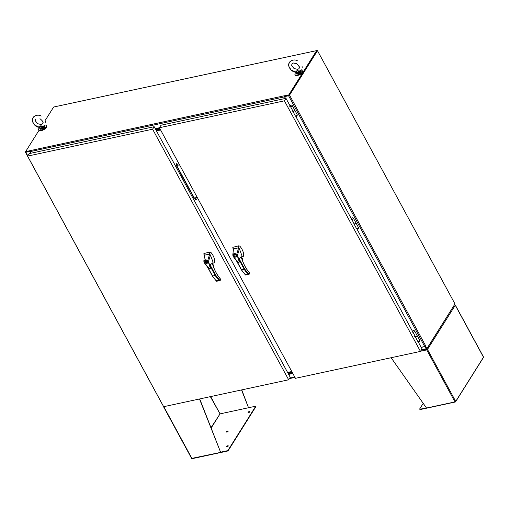 <?xml version="1.0" encoding="UTF-8"?>
<svg xmlns="http://www.w3.org/2000/svg" width="509" height="509" viewBox="0 0 509 509"><rect width="100%" height="100%" fill="white"/><g stroke="black" fill="none" stroke-linecap="round" stroke-linejoin="round"><path stroke-width="0.76" d="M196.27 199.095A0.617 0.458 32.2 0 1 195.52 199.592A0.617 0.458 32.2 0 1 195.749 198.714A0.617 0.458 32.2 0 1 196.27 199.095M287.585 372.416L291.759 371.519M177.266 164.089A0.617 0.458 32.2 0 1 176.515 164.585A0.617 0.458 32.2 0 1 176.744 163.707A0.617 0.458 32.2 0 1 177.266 164.089M197.352 197.638L194.145 198.325L176.337 165.514L179.537 164.827M195.386 198.752A0.617 0.458 -147.8 0 0 196.34 199.35M176.375 163.739A0.617 0.458 -147.8 0 0 177.329 164.343M176.661 165.444L194.343 198.014L194.145 198.325M194.343 198.014L197.218 197.397M287.973 373.135L292.153 372.238M287.731 372.696L291.911 371.793M160.392 129.566L156.212 130.469M160.634 130.005L156.454 130.908M39.486 127.721A4.441 1.801 -28.5 0 0 38.639 129.808A4.441 1.801 -28.5 0 0 43.399 129.273A4.441 1.801 -28.5 0 0 46.44 125.57A4.441 1.801 -28.5 0 0 45.206 125.042M38.639 129.808L38.888 130.266A4.441 1.801 -28.5 0 0 43.647 129.731A4.441 1.801 -28.5 0 0 46.688 126.028L46.44 125.57M42.387 130.317A3.289 1.336 -28.5 0 0 44.824 128.993M317.355 50.728L316.897 50.556M45.346 120.226L53.642 107.024L317.228 50.486M298.732 75.116A3.289 1.336 -28.5 0 0 301.175 73.792M285.415 98.434L284.563 96.856A0.814 0.433 -102.2 0 1 284.499 95.743L284.556 96.621L288.584 95.756A0.814 0.331 -28.5 0 0 289.545 95.145L317.482 50.696L454.976 303.93L426.943 348.531L425.371 346.228M316.789 50.353L288.756 94.954L284.512 95.87M284.499 95.743L25.615 151.618L38.964 130.38M30.063 150.53A0.814 0.433 77.8 0 0 30.126 151.644L30.985 153.228M288.756 94.954L288.997 95.393L284.747 96.309L288.781 95.444M289.093 95.247L317.031 50.798L288.997 95.393M25.615 151.618L25.851 152.057L29.974 151.173L25.934 151.987M159.864 128.592L155.684 129.49M159.622 128.147L155.442 129.051M426.943 348.531L426.491 348.627L425.238 346.311L426.529 348.525M317.031 50.798L317.482 50.696M421.147 347.284L424.735 346.514A0.814 0.331 -28.5 0 0 425.696 345.91L425.658 346.165M355.842 222.694L358.47 227.536M294.628 109.944L297.256 114.792M417.056 335.437L419.683 340.279M284.556 96.621L285.53 98.415M295.831 72.52A4.441 1.801 -28.5 0 0 294.985 74.607A4.441 1.801 -28.5 0 0 299.75 74.072A4.441 1.801 -28.5 0 0 302.791 70.369A4.441 1.801 -28.5 0 0 301.557 69.841M294.985 74.607L295.233 75.065A4.441 1.801 -28.5 0 0 299.998 74.53A4.441 1.801 -28.5 0 0 303.04 70.827L302.791 70.369M162.937 405.38L161.607 403.026M161.588 402.899A0.814 0.331 -28.5 0 0 161.601 403.013L25.45 152.248A0.814 0.331 -28.5 0 1 25.495 152.006L25.673 151.727M25.45 152.248A0.814 0.331 -28.5 0 0 25.876 152.325L29.999 151.307M29.904 151.459L30.877 153.247M425.142 346.362L426.179 348.729A0.814 0.433 -102.2 0 0 426.644 349.059A0.814 0.433 -102.2 0 0 426.828 348.919L454.709 304.363M425.009 346.572L421.204 347.392M288.641 374.363L292.815 373.466M241.96 255.76L239.427 248.882L237.468 255.187L239.478 261.753L238.479 262.389M238.078 262.218L233.084 256.148L232.81 254.863L233.504 248.926L232.829 247.889L233.427 249.575M239.465 262.04L239.052 258.617L240.935 257.185L241.673 258.547M237.468 255.187L237.156 255.365L238.944 260.799C240.076 263.503 236.876 261.664 236.704 260.793L233.084 256.154M239.427 248.882L238.626 247.826L236.723 254.341L237.461 255.194M241.438 257.293L243.461 256.269L243.747 255.111C243.537 251.993 242.239 249.009 239.847 246.146L238.632 245.834L238.626 247.826L233.504 248.926M232.861 254.43L232.81 254.863C233.485 253.329 234.789 253.158 236.723 254.341L236.513 254.583C234.783 253.52 233.599 253.679 232.976 255.047L232.81 254.863M241.285 257.643L241.883 258.979M249.48 273.587L249.117 272.417C246.032 268.809 243.569 264.222 241.737 258.655M236.513 260.723L241.451 269.815L244.746 269.102L248.946 274.306L249.238 273.976M233.211 256.231L232.976 255.047M236.494 255.594L236.526 256.689C236.119 257.789 233.039 256.6 233.924 255.054C234.611 254.328 235.47 254.513 236.494 255.594M237.156 255.365L236.513 254.583M238.632 245.834L232.887 247.304L232.829 247.889M233.007 247.107L232.772 247.673M249.054 274.294L245.65 275.013L245.217 274.555A32.461 17.37 -102.2 0 1 241.648 269.986L236.768 261.002M245.65 275.013L245.217 274.555L247.864 273.982L248.946 274.306M241.947 258.807L242.564 258.674L242.055 259.482M242.131 259.705L242.564 258.674M242.723 258.769L242.227 259.978M249.588 273.276L248.946 274.294M234.038 254.907L234.006 255.442M236.138 256.778L236.602 256.523M234.503 254.653L234.229 255.028M236.418 256.402L236.634 255.989M236.31 255.639L236.341 256.568C234.929 257.166 234.185 256.701 234.108 255.168C234.821 254.557 235.552 254.716 236.31 255.639M212.991 261.995L210.459 255.124L208.493 261.422L210.51 267.995L209.511 268.625M209.11 268.453L204.115 262.383L203.835 261.098L204.529 255.168L203.861 254.131L204.459 255.811M210.491 268.281L210.083 264.852L211.967 263.42L212.705 264.788M210.459 255.124L209.657 254.061L207.755 260.583L208.493 261.429L208.187 261.601L209.975 267.04C211.108 269.738 207.907 267.899 207.736 267.034L204.115 262.389M212.463 263.535L214.493 262.504L214.779 261.346C214.569 258.235 213.265 255.244 210.872 252.388L209.663 252.076L209.657 254.061L204.529 255.168M203.886 260.665L203.835 261.098C204.51 259.571 205.821 259.393 207.755 260.583L207.538 260.818C205.808 259.762 204.631 259.914 204.001 261.289L203.835 261.098M212.317 263.885L212.915 265.221M220.512 279.829L220.149 278.658C217.063 275.051 214.601 270.464 212.762 264.896M207.545 266.958L212.482 276.05L215.778 275.344L219.977 280.542L220.263 280.217M204.243 262.466L204.001 261.289M207.519 261.836L207.551 262.924C207.15 264.031 204.071 262.835 204.955 261.295C205.642 260.57 206.501 260.748 207.519 261.836M208.187 261.601L207.538 260.818M209.663 252.076L203.912 253.546L203.861 254.131M204.039 253.348L203.797 253.908M220.079 280.529L216.681 281.254L216.249 280.79A32.461 17.37 -102.2 0 1 212.673 276.228L207.799 267.244M216.681 281.254L216.249 280.79L218.895 280.224L219.977 280.542M212.329 263.853L212.991 265.074L213.589 264.915L213.086 265.717M213.163 265.94L213.589 264.915M213.748 265.004L213.258 266.213M220.613 279.517L219.977 280.535M205.07 261.149L205.038 261.677M207.169 263.019L207.634 262.759M207.443 262.644L207.666 262.23M205.534 260.888L205.261 261.263M205.77 261.034C207.443 261.461 207.825 262.16 206.915 263.14L205.891 260.843M207.564 262.498L206.915 263.14M206.845 263.007L206.737 263.185C205.063 262.759 204.682 262.052 205.591 261.072L205.731 260.856M205.337 261.098L205.14 261.41L205.591 261.072L206.737 263.185M417.075 335.476L414.644 330.99A1.107 0.452 151.5 0 1 414.663 331.136A1.107 0.452 151.5 0 1 413.728 331.995A1.107 0.452 151.5 0 1 412.697 332.046A1.107 0.452 -28.5 0 0 412.697 332.059A1.107 0.452 -28.5 0 0 412.99 332.186L415.42 336.665A1.107 0.452 -28.5 0 0 416.457 336.322A1.107 0.452 -28.5 0 0 417.094 335.622A1.107 0.452 -28.5 0 0 417.075 335.476A1.107 0.452 151.5 0 1 417.081 335.476A1.107 0.452 151.5 0 1 416.737 336.112A1.107 0.452 151.5 0 1 415.707 336.634A1.107 0.452 151.5 0 1 415.376 336.659M412.589 331.753L412.22 332.027M415.42 336.665L414.625 336.634M412.201 332.154L412.99 332.186M415.261 336.659A1.107 0.452 -28.5 0 0 415.28 336.812A1.107 0.452 -28.5 0 0 415.859 336.913A1.107 0.452 -28.5 0 0 416.89 336.392A1.107 0.452 -28.5 0 0 417.227 335.749A1.107 0.452 -28.5 0 0 417.094 335.647M354.048 223.909A1.107 0.452 -28.5 0 0 354.067 224.068A1.107 0.452 -28.5 0 0 354.639 224.17A1.107 0.452 -28.5 0 0 355.676 223.648A1.107 0.452 -28.5 0 0 356.014 223.006L353.431 218.246A1.107 0.452 151.5 0 1 353.443 218.393A1.107 0.452 151.5 0 1 352.514 219.245A1.107 0.452 151.5 0 1 351.477 219.303L351.484 219.315A1.107 0.452 -28.5 0 0 351.484 219.315A1.107 0.452 -28.5 0 0 351.776 219.443L354.207 223.915A1.107 0.452 -28.5 0 0 355.237 223.572A1.107 0.452 -28.5 0 0 355.88 222.878A1.107 0.452 -28.5 0 0 355.861 222.732A1.107 0.452 151.5 0 1 355.861 222.732A1.107 0.452 151.5 0 1 355.524 223.368A1.107 0.452 151.5 0 1 354.493 223.89A1.107 0.452 151.5 0 1 354.156 223.915M351.369 219.01L351.006 219.284M354.207 223.915L353.411 223.884M350.981 219.411L351.776 219.443M292.834 111.166A1.107 0.452 -28.5 0 0 292.847 111.325A1.107 0.452 -28.5 0 0 293.426 111.426A1.107 0.452 -28.5 0 0 294.457 110.905A1.107 0.452 -28.5 0 0 294.8 110.262L292.211 105.503A1.107 0.452 151.5 0 1 292.23 105.649A1.107 0.452 151.5 0 1 291.301 106.502A1.107 0.452 151.5 0 1 290.264 106.559L290.27 106.566A1.107 0.452 -28.5 0 0 290.563 106.699L292.987 111.172A1.107 0.452 -28.5 0 0 294.024 110.828A1.107 0.452 -28.5 0 0 294.666 110.135A1.107 0.452 -28.5 0 0 294.647 109.989A1.107 0.452 151.5 0 1 294.647 109.982A1.107 0.452 151.5 0 1 294.31 110.625A1.107 0.452 151.5 0 1 293.273 111.147A1.107 0.452 151.5 0 1 292.942 111.172M290.155 106.266L289.793 106.54M292.987 111.172L292.198 111.14M289.767 106.667L290.563 106.699M210.357 396.645L220.047 413.874L211 427.713M191.829 458.564A0.63 0.464 -147.8 0 0 192.3 458.647L227.218 451.127A0.967 0.394 -28.5 0 0 228.356 450.408L228.178 450.071A0.967 0.394 -28.5 0 1 227.033 450.789L220.588 452.177L199.719 398.935M228.178 450.071L255.416 406.729A0.967 0.394 -28.5 0 0 255.467 406.443A0.967 0.394 -28.5 0 0 254.964 406.354L220.047 413.874L211.133 428.056M228.21 446.126A0.961 0.388 151.5 0 1 227.332 446.762A0.961 0.388 151.5 0 1 226.575 446.749A0.961 0.388 151.5 0 1 227.23 445.954A0.961 0.388 151.5 0 1 228.261 445.839A0.961 0.388 151.5 0 1 228.21 446.126M249.722 411.896A0.961 0.388 151.5 0 1 248.844 412.532A0.961 0.388 151.5 0 1 248.087 412.525A0.961 0.388 151.5 0 1 248.742 411.724A0.961 0.388 151.5 0 1 249.773 411.609A0.961 0.388 151.5 0 1 249.722 411.896M228.096 431.352A0.961 0.388 151.5 0 1 227.218 431.988A0.961 0.388 151.5 0 1 226.46 431.982A0.961 0.388 151.5 0 1 227.116 431.18A0.961 0.388 151.5 0 1 228.147 431.066A0.961 0.388 151.5 0 1 228.096 431.352M220.028 413.874L248.519 407.741L241.54 389.932M220.588 452.177L199.496 398.986M191.626 458.418L220.442 452.418M228.356 450.408L255.594 407.066A0.967 0.394 -28.5 0 0 255.652 406.78L255.467 406.443M228.242 446.062A0.961 0.388 -28.5 0 0 227.415 446.285A0.961 0.388 -28.5 0 0 226.772 446.864M249.754 411.838A0.961 0.388 -28.5 0 0 248.926 412.061A0.961 0.388 -28.5 0 0 248.284 412.634M228.127 431.288A0.961 0.388 -28.5 0 0 227.3 431.517A0.961 0.388 -28.5 0 0 226.658 432.09M241.762 389.888L248.519 407.741M427.14 349.505L426.746 349.899L427.21 349.149L426.784 348.894M426.809 348.945L427.051 349.409M454.384 304.986L454.989 304.948A0.63 0.464 -147.8 0 1 455.269 305.235L483.365 356.981M455.033 304.98L455.269 305.235L427.484 349.429A0.63 0.464 32.2 0 0 427.21 349.149M423.202 403.344L419.766 408.816A0.967 0.394 -28.5 0 0 419.715 409.102A0.967 0.394 -28.5 0 0 420.218 409.191L426.383 407.862M455.574 401.836L483.499 357.401A0.63 0.464 32.2 0 0 483.55 357.133L455.619 401.569A0.63 0.464 32.2 0 1 455.313 402.008L420.396 409.529L420.218 409.191M427.484 349.429L455.631 401.27L454.982 401.906L426.51 408.04L391.122 357.725M419.715 409.102L419.893 409.44A0.967 0.394 -28.5 0 0 420.396 409.529M454.982 401.906L426.746 349.899A0.63 0.337 -102.2 0 1 426.625 349.518M454.263 304.885L454.76 304.757M155.913 129.916L160.093 129.019M160.45 129.68L156.276 130.578M155.735 129.585L159.915 128.688M160.157 129.127L155.977 130.03M292.446 372.785L288.272 373.682M287.909 373.027L292.09 372.124M292.63 373.116L288.45 374.013M288.209 373.574L292.389 372.677M39.257 127.034L40.771 125.768L39.766 127.791L38.487 126.849M42.807 126.696L42.673 127.167L40.771 125.768L42.807 126.27L42.807 126.696L44.391 126.003L42.991 127.695L44.385 126.429L44.398 125.456M44.894 125.513L44.251 126.194M44.926 125.462L42.807 126.27M39.855 127.403L39.836 128.376L39.587 127.39M40.033 128.822A2.742 1.113 -28.5 0 0 42.209 128.847A2.742 1.113 -28.5 0 0 44.709 127.027A2.742 1.113 -28.5 0 0 44.856 126.207L44.716 127.18C42.877 129.49 39.384 129.54 40.033 128.822L39.836 128.376A2.742 1.113 151.5 0 0 42.991 127.695M39.74 128.083L39.766 127.791A2.52 1.024 -28.5 0 0 42.673 127.167L42.871 127.409M44.385 126.429L44.391 126.003M295.602 71.833L297.116 70.566L296.117 72.59L294.838 71.648M299.152 71.495L299.018 71.96L297.116 70.566L299.152 71.069L299.152 71.495L300.736 70.802L299.343 72.494L300.73 71.228L300.749 70.255M300.596 70.993L301.233 70.325M301.277 70.261L299.152 71.069M296.2 72.202L296.187 73.169L295.939 72.189M296.384 73.62A2.742 1.113 -28.5 0 0 298.554 73.646A2.742 1.113 -28.5 0 0 301.054 71.826A2.742 1.113 -28.5 0 0 301.201 71.005L301.061 71.979C299.228 74.289 295.729 74.339 296.384 73.62L296.187 73.169A2.742 1.113 151.5 0 0 299.343 72.494M296.085 72.882L296.117 72.59A2.52 1.024 -28.5 0 0 299.018 71.96L299.222 72.208M300.73 71.228L300.736 70.802M154.17 126.696L29.159 153.616L27.594 156.11L163.656 406.704L288.66 379.784L290.225 377.29L154.17 126.696L152.598 129.197L288.66 379.784M27.594 156.11L152.598 129.197M159.393 127.734L284.397 100.814L285.969 98.32L160.965 125.233L159.393 127.734L295.455 378.321L420.459 351.407L422.031 348.907L418.124 341.717M285.969 98.32L290.13 105.987M295.697 116.23L351.35 218.73M356.911 228.974L412.564 331.474M284.397 100.814L420.459 351.407M44.856 126.207L44.837 126.168A2.742 1.113 151.5 0 1 44.69 126.989A2.742 1.113 151.5 0 1 42.19 128.815A2.742 1.113 151.5 0 1 40.014 128.79L39.785 128.37A2.742 1.113 151.5 0 0 41.961 128.389A2.742 1.113 151.5 0 0 44.461 126.569A2.742 1.113 151.5 0 0 44.62 125.774M30.126 151.644L284.563 96.856M155.232 128.662L159.412 127.759M159.591 128.09L155.41 128.987M425.696 345.91L289.545 95.145M288.584 95.756L424.735 346.514M301.201 71.005L301.182 70.967A2.742 1.113 151.5 0 1 301.035 71.788A2.742 1.113 151.5 0 1 298.535 73.608A2.742 1.113 151.5 0 1 296.365 73.589L296.136 73.162A2.742 1.113 151.5 0 0 298.306 73.188A2.742 1.113 151.5 0 0 300.806 71.368A2.742 1.113 151.5 0 0 300.965 70.573M27.772 155.824L25.876 152.325M426.179 348.729L421.509 349.734M294.756 377.029L289.71 378.117M288.654 374.389L292.834 373.491M239.052 258.617L244.746 269.102M239.185 260.01L244.288 269.42A32.461 17.37 77.8 0 0 247.864 273.982M242.239 260.01L242.602 259.431M210.083 264.852L215.778 275.344M210.211 266.252L215.32 275.655A32.461 17.37 77.8 0 0 218.895 280.224M213.271 266.245L213.634 265.666M414.644 330.99C413.308 330.093 412.659 330.443 412.697 332.046L412.697 332.046A1.107 0.452 151.5 0 1 412.678 331.9M353.431 218.246C352.094 217.343 351.445 217.699 351.477 219.303A1.107 0.452 151.5 0 1 351.464 219.156M292.211 105.503C290.881 104.6 290.232 104.956 290.264 106.559L290.264 106.559A1.107 0.452 151.5 0 1 290.245 106.413M297.231 114.748C297.262 116.357 296.613 116.707 295.284 115.804A1.107 0.452 -28.5 0 0 296.162 115.817A1.107 0.452 -28.5 0 0 297.173 115.079A1.107 0.452 -28.5 0 0 297.231 114.748L297.218 114.722M358.444 227.491C358.482 229.101 357.833 229.451 356.497 228.547A1.107 0.452 -28.5 0 0 357.375 228.56A1.107 0.452 -28.5 0 0 358.387 227.822A1.107 0.452 -28.5 0 0 358.444 227.491L356.026 223.031L358.431 227.472M419.664 340.235C419.696 341.844 419.047 342.194 417.717 341.291A1.107 0.452 -28.5 0 0 418.595 341.304A1.107 0.452 -28.5 0 0 419.601 340.566A1.107 0.452 -28.5 0 0 419.664 340.235L417.24 335.781L419.651 340.216M210.662 396.581L220.047 413.874M191.969 458.545L163.803 406.672M227.033 450.789L227.218 451.127M255.416 406.729L255.594 407.066M426.746 349.899L420.574 351.229M39.696 127.441L34.758 125.131L32.64 121.886C30.718 116.835 37.233 113.501 41.204 116.077M39.95 118.699C42.871 120.996 43.78 122.637 42.68 123.611L42.47 123.878M35.535 119.119L35.382 120.919L37.66 123.706L41.127 124.527L42.101 124.177M296.041 72.24L291.11 69.93L288.985 66.685C287.07 61.634 293.578 58.3 297.555 60.876M296.295 63.498C299.216 65.795 300.125 67.436 299.025 68.41L298.821 68.677M299.292 67.602L299.177 66.615L296.9 63.829L293.432 63.001L291.88 63.918L291.727 65.712L294.011 68.505L297.479 69.326L298.446 68.976M426.644 349.059L421.197 350.237M294.966 377.417L289.392 378.613M232.798 254.926L233.077 256.212C235.12 259.183 236.812 261.238 238.161 262.37L239.472 262.02M241.864 256.313L241.018 258.267M241.012 257.223L241.769 258.623C243.595 264.158 246.038 268.72 249.105 272.296L249.639 273.218L249.187 274.205M236.291 260.468L241.438 269.942M241.438 269.948L245.402 274.917M241.96 258.833L241.298 257.611M242.252 260.042L242.717 259.297M236.532 256.256L236.341 256.574M203.829 261.162L204.109 262.453C206.145 265.424 207.844 267.473 209.193 268.606L210.503 268.256M212.896 262.555L212.049 264.508M212.043 263.465L212.8 264.858C214.62 270.4 217.069 274.955 220.13 278.531L220.671 279.46L220.219 280.44M207.322 266.71L212.463 276.183L216.427 281.153M213.284 266.277L213.748 265.533M295.284 115.804L292.866 111.344M356.497 228.547L354.079 224.094M417.717 341.291L415.293 336.837M191.638 458.488L163.402 406.481M483.537 357.057L455.3 305.044M38.563 127.231C35.7 127.091 29.98 121.791 33.651 116.835M45.835 123.083L45.74 121.473M42.928 122.255L42.941 122.796M39.708 128.223L39.187 127.365M294.908 72.03C292.051 71.89 286.325 66.59 290.003 61.627M302.181 67.882L302.085 66.272M296.06 73.022L295.538 72.163"/></g></svg>
